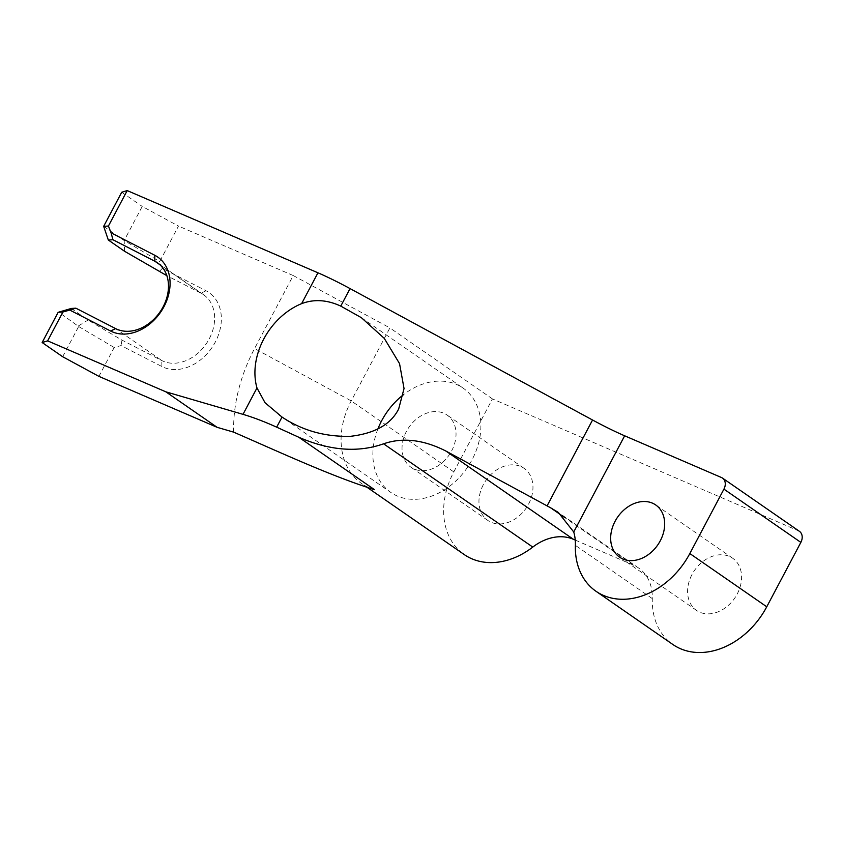 <?xml version="1.0" encoding="UTF-8"?>
<svg xmlns="http://www.w3.org/2000/svg" width="843" height="843" viewBox="0 0 843 843"><rect width="100%" height="100%" fill="white"/><g stroke="black" fill="none" stroke-linecap="round" stroke-linejoin="round"><path stroke-width="0.63" stroke-dasharray="4.21 3.16" d="M71.276 308.464L88.041 320.066L121.982 340.119L161.782 360.551A39.052 30.053 -55.3 0 0 209.222 338.865A39.052 30.053 -55.3 0 0 203.627 294.765A39.052 30.053 -55.3 0 0 201.024 293.195L166.851 275.661M377.875 429.024A63.467 48.831 -55.3 0 0 390.762 492.396A63.467 48.831 -55.3 0 0 472.08 459.698A63.467 48.831 -55.3 0 0 463.007 388.033A63.467 48.831 -55.3 0 0 403.428 394.714M691.987 574.568A31.728 24.415 -55.3 0 0 696.529 610.406A31.728 24.415 -55.3 0 0 737.193 594.052A31.728 24.415 -55.3 0 0 732.651 558.224A31.728 24.415 -55.3 0 0 691.987 574.568M406.431 431.405A31.728 24.415 -55.3 0 0 410.973 467.233A31.728 24.415 -55.3 0 0 451.637 450.889A31.728 24.415 -55.3 0 0 447.096 415.051A31.728 24.415 -55.3 0 0 406.431 431.405M483.355 484.651A31.728 24.415 -55.3 0 0 487.897 520.479A31.728 24.415 -55.3 0 0 528.561 504.135A31.728 24.415 -55.3 0 0 524.019 468.297A31.728 24.415 -55.3 0 0 483.355 484.651M62.667 356.726L78.662 326.515L58.715 312.131M103.678 226.346L124.174 240.54L142.235 206.44L178.484 226.082L159.717 261.53L162.372 268.348L206.04 290.761A43.941 33.804 124.7 0 1 214.143 344.144A43.941 33.804 124.7 0 1 161.898 366.536L121.044 345.567L114.195 347.506L98.905 376.368M121.719 192.246L142.235 206.44M124.606 251.298L124.184 240.529L159.717 261.53M575.242 540.078L633.514 565.189A48.82 37.566 124.7 0 1 638.572 567.992A48.82 37.566 124.7 0 1 652.303 598.604A73.225 56.344 -55.3 0 0 672.914 644.526M799.449 531.353A9.768 7.513 -55.3 0 0 798.447 530.795L492.449 398.918L453.797 471.911A73.225 56.344 -55.3 0 0 464.282 554.599M492.449 398.918L389.887 327.916L351.236 400.91A73.225 56.344 -55.3 0 0 361.721 483.608A73.225 56.344 -55.3 0 0 374.524 489.678M233.616 432.132A151.34 116.439 124.7 0 1 254.575 348.538L293.227 275.545L389.887 327.916M293.227 275.545L178.484 226.082M162.372 268.348L159.106 271.688M121.982 340.119L121.044 345.567M114.195 347.506L78.662 326.515M78.536 325.862L88.041 320.066M206.04 290.761L201.024 293.195L159.864 264.702M633.514 565.189L564.452 517.381M652.303 598.604L575.379 545.358M798.447 530.795L721.524 477.549M453.797 471.911L351.236 400.91L254.575 348.538M161.898 366.536L161.782 360.551L115.628 328.601M203.627 294.765L157.483 262.816M279.044 415.062L390.762 492.396M696.529 610.406L619.605 557.16M487.897 520.479L410.973 467.233M638.572 567.992L558.266 512.396M367.253 487.433L361.721 483.608M524.019 468.297L447.096 415.051M732.651 558.224L655.728 504.968M361.384 317.685L463.007 388.033"/><path stroke-width="1.26" d="M243.005 414.345C253.269 417.38 264.491 421.658 276.673 427.169L282.026 417.064L265.029 402.712L256.978 387.949L243.005 414.345L165.85 391.826L47.63 340.867L62.909 312.015L69.758 310.066L110.612 331.036A43.941 33.804 -55.3 0 0 163.985 306.641A43.941 33.804 -55.3 0 0 154.754 255.26L111.086 232.847L108.431 226.029L127.198 190.581L121.719 192.246L103.668 226.335L108.325 240.034L112.951 239.739L154.87 261.246A39.052 30.053 124.7 0 1 157.483 262.816A39.052 30.053 124.7 0 1 163.068 306.915A39.052 30.053 124.7 0 1 115.628 328.601L75.828 308.169L71.276 308.464L58.146 312.321L42.15 342.532L62.667 356.726L98.905 376.368L217.136 427.327L233.616 432.132C280.266 452.428 331.847 476.39 374.524 489.678L298.77 437.243C329.739 450.678 358.001 452.87 383.586 443.808C402.764 437.201 423.607 439.656 446.095 451.153L547.086 505.884A48.82 4.773 -152.1 0 0 550.447 507.686L558.266 512.396L573.735 531.975A48.82 37.566 124.7 0 1 575.379 545.358A73.225 56.344 -55.3 0 0 595.99 591.27A73.225 56.344 -55.3 0 0 689.827 553.545L723.926 489.13L800.85 542.386A9.768 7.513 -55.3 0 0 799.449 531.353L722.535 478.107A9.768 7.513 124.7 0 1 723.926 489.13M127.198 190.581L317.948 272.795L301.625 303.638A63.467 48.831 -55.3 0 0 263.733 339.086A63.467 48.831 -55.3 0 0 256.978 387.949M403.428 394.714A63.467 48.831 -55.3 0 0 381.679 420.731A63.467 48.831 -55.3 0 0 377.875 429.024M282.026 417.064C302.216 430.51 325.029 436.927 350.477 436.316C374.935 433.439 391.004 424.292 398.697 408.897L404.039 388.528L399.54 363.607L384.292 338.391L361.384 317.685L340.772 306.114L350.045 288.591L592.555 420.004L547.086 505.884M615.063 521.322A31.728 24.415 -55.3 0 0 619.605 557.16A31.728 24.415 -55.3 0 0 660.269 540.806A31.728 24.415 -55.3 0 0 655.728 504.968A31.728 24.415 -55.3 0 0 615.063 521.322M165.85 391.826L217.136 427.327M276.673 427.169L298.77 437.243M42.15 342.532L47.63 340.867M595.99 591.27L672.914 644.526A73.225 56.344 -55.3 0 0 766.751 606.791L800.85 542.386M367.253 487.433L464.282 554.599A73.225 56.344 -55.3 0 0 532.776 547.086A48.82 37.566 124.7 0 1 573.388 539.278L575.242 540.078M573.735 531.975L624.652 435.799A48.82 4.773 27.9 0 1 592.555 420.004M624.652 435.799L721.524 477.549A9.768 7.513 124.7 0 1 722.535 478.107M350.045 288.591A48.82 4.773 -152.1 0 0 317.948 272.795M301.625 303.638C314.123 298.949 327.179 299.781 340.772 306.114M166.851 275.661L124.606 251.298L108.325 240.034M112.951 239.739L111.086 232.847M69.758 310.066L75.828 308.169M108.431 226.029L103.668 226.335M58.146 312.321L62.909 312.015M159.864 264.702L154.87 261.246L154.754 255.26M573.388 539.278L446.095 451.153M532.776 547.086L383.586 443.808M564.452 517.381L550.447 507.686M766.751 606.791L689.827 553.545M115.628 328.601L110.612 331.036"/></g></svg>
